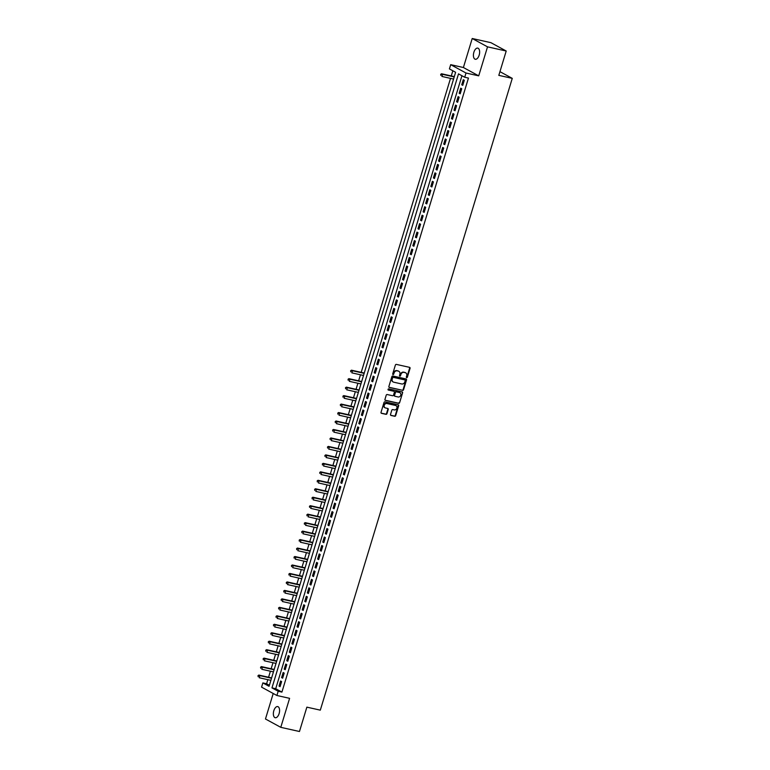 <?xml version="1.0" encoding="UTF-8"?>
<svg xmlns="http://www.w3.org/2000/svg" width="770" height="770" viewBox="0 0 770 770"><rect width="100%" height="100%" fill="white"/><g stroke="black" fill="none" stroke-linecap="round" stroke-linejoin="round"><path stroke-width="1.16" d="M406.675 377.647A0.616 0.52 118.6 0 0 407.369 377.175L410.054 368.349A0.876 0.741 118.6 0 0 409.573 367.348L396.367 364.403A0.876 0.741 118.6 0 0 395.376 365.076L392.7 373.902A0.616 0.52 118.6 0 0 393.72 374.133L394.067 372.988A2.801 2.377 118.6 0 1 397.224 370.851L398.331 371.101A2.801 2.377 118.6 0 1 399.861 374.287L399.514 375.423A0.616 0.52 118.6 0 0 400.544 375.654L400.891 374.509A2.801 2.377 118.6 0 1 404.048 372.372L405.145 372.622A2.801 2.377 118.6 0 1 406.685 375.808L406.339 376.944A0.616 0.52 118.6 0 0 406.675 377.647M406.387 377.435A0.616 0.52 118.6 0 0 406.955 376.954L409.64 368.118A0.876 0.741 118.6 0 0 409.505 367.338M392.739 374.384A0.616 0.52 118.6 0 0 393.306 373.912L394.067 372.988M399.563 375.904A0.616 0.52 118.6 0 0 400.131 375.433L400.891 374.509M279.115 713.597A5.708 2.936 -77.4 0 0 277.71 706.581A5.708 2.936 -77.4 0 0 273.822 710.71A5.708 2.936 -77.4 0 0 275.227 717.727A5.708 2.936 -77.4 0 0 279.115 713.597M479.171 55.132A5.708 2.936 -77.4 0 0 477.766 48.115A5.708 2.936 -77.4 0 0 473.877 52.245A5.708 2.936 -77.4 0 0 475.283 59.261A5.708 2.936 -77.4 0 0 479.171 55.132M390.515 414.453A0.876 0.741 118.6 0 0 390.996 415.444L394.702 416.272A0.876 0.741 118.6 0 0 395.693 415.608L398.668 405.8A0.876 0.741 118.6 0 0 398.186 404.799L384.99 401.853A0.876 0.741 118.6 0 0 383.999 402.527L381.025 412.335A0.876 0.741 118.6 0 0 381.506 413.326L385.972 414.327A0.876 0.741 118.6 0 0 386.964 413.654L388.234 409.457A0.876 0.741 118.6 0 0 387.753 408.466L385.539 407.965A2.339 1.992 118.6 0 1 386.887 403.519L395.578 405.463A2.339 1.992 118.6 0 1 394.23 409.909L392.777 409.582A0.876 0.741 118.6 0 0 391.795 410.256L390.515 414.453M278.182 691.258L276.892 695.493L261.579 687.148L262.859 682.913L269.067 686.301L455.619 72.293L449.411 68.905L450.7 64.67L466.014 73.025L464.724 77.26L458.516 73.872L271.964 687.88L278.182 691.258L281.916 692.095L468.458 78.088L464.724 77.26M506.208 51.013L487.525 46.845L472.212 38.5L490.894 42.668L506.208 51.013L498.816 75.364L512.262 78.367L320.31 710.152L306.864 707.149L299.463 731.5L280.781 727.332L289.597 698.332L276.892 695.493M472.212 38.5L463.396 67.51L478.719 75.855L487.525 46.845M478.719 75.855L466.014 73.025M402.556 390.419A0.876 0.741 118.6 0 0 403.547 389.755L406.522 379.937A0.876 0.741 118.6 0 0 406.04 378.946L392.844 376.001A0.876 0.741 118.6 0 0 391.853 376.674L388.879 386.482A0.876 0.741 118.6 0 0 389.36 387.474L402.142 390.197A0.876 0.741 118.6 0 0 403.133 389.524L406.108 379.716A0.876 0.741 118.6 0 0 405.983 378.936M402.594 392.864L399.62 402.681A0.876 0.741 118.6 0 1 398.629 403.345L385.433 400.4A0.876 0.741 118.6 0 1 384.952 399.409L386.222 395.212A0.876 0.741 118.6 0 1 387.214 394.538L392.565 395.732A0.876 0.741 118.6 0 0 393.547 395.068L394.394 392.286A0.876 0.741 118.6 0 0 393.913 391.285L388.34 390.043A0.616 0.52 118.6 0 1 388.696 388.879L402.113 391.872A0.876 0.741 118.6 0 1 402.594 392.864L399.62 402.681M273.215 693.491L265.467 718.988L280.781 727.332M462.76 85.345L464.3 80.263L463.271 79.705L461.721 84.787L462.76 85.345M460.191 93.815L461.731 88.733L460.701 88.165L459.151 93.247L460.191 93.815M457.611 102.285L459.161 97.203L458.121 96.635L456.581 101.717L457.611 102.285M455.041 110.755L456.581 105.673L455.551 105.105L454.002 110.187L455.041 110.755M452.471 119.225L454.011 114.143L452.981 113.575L451.432 118.657L452.471 119.225M449.892 127.695L451.441 122.613L450.402 122.045L448.862 127.127L449.892 127.695M447.322 136.165L448.862 131.083L447.832 130.515L446.282 135.597L447.322 136.165M444.752 144.625L446.292 139.543L445.262 138.985L443.713 144.067L444.752 144.625M442.173 153.095L443.722 148.013L442.683 147.455L441.143 152.537L442.173 153.095M439.603 161.565L441.143 156.483L440.113 155.925L438.563 161.007L439.603 161.565M437.033 170.035L438.573 164.953L437.543 164.395L435.993 169.467L437.033 170.035M434.453 178.505L436.003 173.423L434.963 172.855L433.423 177.937L434.453 178.505M431.883 186.975L433.423 181.893L432.394 181.325L430.844 186.407L431.883 186.975M429.314 195.445L430.853 190.363L429.824 189.795L428.274 194.877L429.314 195.445M426.734 203.915L428.284 198.833L427.244 198.265L425.704 203.347L426.734 203.915M424.164 212.385L425.704 207.303L424.674 206.735L423.125 211.817L424.164 212.385M421.594 220.846L423.134 215.773L422.104 215.205L420.555 220.287L421.594 220.846M419.015 229.316L420.564 224.234L419.525 223.675L417.985 228.757L419.015 229.316M416.445 237.786L417.985 232.704L416.955 232.145L415.405 237.227L416.445 237.786M413.875 246.256L415.415 241.174L414.385 240.615L412.836 245.697L413.875 246.256M411.296 254.726L412.845 249.644L411.806 249.085L410.266 254.158L411.296 254.726M408.726 263.196L410.266 258.114L409.236 257.546L407.686 262.628L408.726 263.196M406.156 271.666L407.696 266.584L406.666 266.016L405.116 271.098L406.156 271.666M403.576 280.136L405.126 275.054L404.086 274.486L402.546 279.568L403.576 280.136M401.006 288.606L402.546 283.524L401.517 282.956L399.967 288.038L401.006 288.606M398.436 297.076L399.976 291.994L398.947 291.426L397.397 296.508L398.436 297.076M395.857 305.536L397.407 300.464L396.367 299.896L394.827 304.978L395.857 305.536M393.287 314.006L394.827 308.924L393.797 308.366L392.248 313.448L393.287 314.006M390.717 322.476L392.257 317.394L391.227 316.836L389.678 321.918L390.717 322.476M388.138 330.946L389.687 325.864L388.648 325.306L387.108 330.388L388.138 330.946M385.568 339.416L387.108 334.334L386.078 333.776L384.528 338.848L385.568 339.416M382.998 347.886L384.538 342.804L383.508 342.236L381.958 347.318L382.998 347.886M380.418 356.356L381.968 351.274L380.929 350.706L379.389 355.788L380.418 356.356M377.849 364.826L379.389 359.744L378.359 359.176L376.809 364.258L377.849 364.826M375.279 373.296L376.819 368.214L375.779 367.646L374.239 372.728L375.279 373.296M372.699 381.766L374.249 376.684L373.209 376.116L371.669 381.198L372.699 381.766M370.129 390.226L371.669 385.154L370.639 384.586L369.09 389.668L370.129 390.226M367.56 398.696L369.1 393.614L368.06 393.056L366.52 398.138L367.56 398.696M364.98 407.166L366.53 402.084L365.49 401.526L363.95 406.608L364.98 407.166M362.41 415.636L363.95 410.554L362.92 409.996L361.371 415.078L362.41 415.636M359.84 424.106L361.38 419.024L360.341 418.466L358.801 423.539L359.84 424.106M357.261 432.576L358.81 427.494L357.771 426.927L356.231 432.008L357.261 432.576M354.691 441.046L356.231 435.964L355.201 435.397L353.651 440.478L354.691 441.046M352.121 449.516L353.661 444.434L352.622 443.867L351.082 448.949L352.121 449.516M349.542 457.986L351.091 452.904L350.052 452.337L348.512 457.418L349.542 457.986M346.972 466.456L348.512 461.374L347.482 460.807L345.932 465.889L346.972 466.456M344.402 474.917L345.942 469.844L344.902 469.276L343.362 474.358L344.402 474.917M341.822 483.387L343.372 478.305L342.332 477.747L340.792 482.829L341.822 483.387M339.252 491.857L340.792 486.775L339.762 486.217L338.213 491.298L339.252 491.857M336.683 500.327L338.222 495.245L337.183 494.687L335.643 499.769L336.683 500.327M334.103 508.797L335.653 503.715L334.613 503.147L333.073 508.229L334.103 508.797M331.533 517.267L333.073 512.185L332.043 511.617L330.494 516.699L331.533 517.267M328.963 525.737L330.503 520.655L329.464 520.087L327.924 525.169L328.963 525.737M326.384 534.207L327.933 529.125L326.894 528.557L325.354 533.639L326.384 534.207M323.814 542.677L325.354 537.595L324.324 537.027L322.774 542.109L323.814 542.677M321.244 551.147L322.784 546.065L321.744 545.497L320.204 550.579L321.244 551.147M318.664 559.607L320.214 554.525L319.175 553.967L317.635 559.049L318.664 559.607M316.095 568.077L317.635 562.995L316.605 562.437L315.055 567.519L316.095 568.077M313.525 576.547L315.065 571.465L314.025 570.907L312.485 575.989L313.525 576.547M310.945 585.017L312.495 579.935L311.455 579.377L309.915 584.459L310.945 585.017M308.375 593.487L309.915 588.405L308.886 587.837L307.336 592.919L308.375 593.487M305.806 601.957L307.346 596.875L306.306 596.307L304.766 601.389L305.806 601.957M303.226 610.427L304.776 605.345L303.736 604.777L302.196 609.859L303.226 610.427M300.656 618.897L302.196 613.815L301.166 613.247L299.617 618.329L300.656 618.897M298.086 627.367L299.626 622.285L298.587 621.717L297.047 626.799L298.086 627.367M295.507 635.837L297.056 630.755L296.017 630.187L294.477 635.269L295.507 635.837M292.937 644.298L294.477 639.216L293.447 638.657L291.897 643.739L292.937 644.298M290.367 652.768L291.907 647.685L290.868 647.127L289.328 652.209L290.367 652.768M287.788 661.238L289.337 656.156L288.298 655.597L286.758 660.679L287.788 661.238M285.218 669.707L286.758 664.625L285.728 664.067L284.178 669.149L285.218 669.707M282.648 678.178L284.188 673.096L283.148 672.528L281.608 677.61L282.648 678.178M461.942 75.739L275.708 688.707L281.916 692.095M280.578 680.998L279.038 686.08L280.068 686.648L281.618 681.566L280.578 680.998M452.837 70.773L451.268 75.941M450.527 78.367L361.207 372.353M360.466 374.788L358.637 380.823M357.896 383.258L356.058 389.293M355.326 391.718L353.488 397.763M352.747 400.188L350.918 406.233M350.177 408.658L348.338 414.703M347.607 417.128L345.769 423.173M345.027 425.598L343.199 431.643M342.458 434.068L340.619 440.103M339.888 442.538L338.049 448.573M337.308 451.008L335.479 457.043M334.738 459.478L332.9 465.513M332.168 467.948L330.33 473.983M329.589 476.409L327.76 482.453M327.019 484.879L325.181 490.923M324.449 493.349L322.611 499.393M321.87 501.819L320.041 507.863M319.3 510.289L317.461 516.333M316.72 518.759L314.892 524.793M314.15 527.229L312.322 533.264M311.581 535.699L309.742 541.734M309.001 544.169L307.172 550.203M306.431 552.639L304.602 558.674M303.861 561.099L302.023 567.144M301.282 569.569L299.453 575.613M298.712 578.039L296.883 584.084M296.142 586.509L294.304 592.553M293.562 594.979L291.734 601.024M290.993 603.449L289.164 609.484M288.423 611.919L286.584 617.954M285.843 620.389L284.014 626.424M283.273 628.859L281.445 634.894M280.704 637.329L278.865 643.364M278.124 645.789L276.295 651.834M275.554 654.259L273.725 660.304M272.984 662.729L271.146 668.774M270.405 671.199L268.576 677.244M267.835 679.669L266.603 683.741L269.385 685.262M512.262 78.367L499.942 71.648M266.603 683.741L262.859 682.913M463.396 67.51L450.7 64.67M275.708 688.707L271.964 687.88M461.721 84.787L462.857 85.037M459.151 93.247L460.277 93.507M456.581 101.717L457.707 101.967M454.002 110.187L455.137 110.437M451.432 118.657L452.558 118.907M448.862 127.127L449.988 127.377M446.282 135.597L447.418 135.847M443.713 144.067L444.839 144.317M441.143 152.537L442.269 152.787M438.563 161.007L439.699 161.257M435.993 169.467L437.119 169.727M433.423 177.937L434.55 178.197M430.844 186.407L431.98 186.658M428.274 194.877L429.4 195.128M425.704 203.347L426.83 203.598M423.125 211.817L424.26 212.068M420.555 220.287L421.681 220.538M417.985 228.757L419.111 229.008M415.405 237.227L416.541 237.478M412.836 245.697L413.962 245.948M410.266 254.158L411.392 254.418M407.686 262.628L408.822 262.888M405.116 271.098L406.242 271.348M402.546 279.568L403.673 279.818M399.967 288.038L401.103 288.288M397.397 296.508L398.523 296.758M394.827 304.978L395.953 305.228M392.248 313.448L393.383 313.698M389.678 321.918L390.804 322.168M387.108 330.388L388.234 330.638M384.528 338.848L385.664 339.108M381.958 347.318L383.085 347.578M379.389 355.788L380.515 356.038M376.809 364.258L377.945 364.508M374.239 372.728L375.365 372.978M371.669 381.198L372.796 381.448M369.09 389.668L370.226 389.918M366.52 398.138L367.646 398.388M363.95 406.608L365.076 406.858M361.371 415.078L362.506 415.328M358.801 423.539L359.927 423.798M356.231 432.008L357.357 432.268M353.651 440.478L354.787 440.729M351.082 448.949L352.208 449.199M348.512 457.418L349.638 457.669M345.932 465.889L347.068 466.139M343.362 474.358L344.488 474.609M340.792 482.829L341.918 483.079M338.213 491.298L339.349 491.549M335.643 499.769L336.769 500.019M333.073 508.229L334.199 508.489M330.494 516.699L331.629 516.959M327.924 525.169L329.05 525.419M325.354 533.639L326.48 533.889M322.774 542.109L323.91 542.359M320.204 550.579L321.331 550.829M317.635 559.049L318.761 559.299M315.055 567.519L316.191 567.769M312.485 575.989L313.611 576.239M309.915 584.459L311.042 584.709M307.336 592.919L308.472 593.179M304.766 601.389L305.892 601.639M302.196 609.859L303.322 610.11M299.617 618.329L300.752 618.579M297.047 626.799L298.173 627.05M294.477 635.269L295.603 635.519M291.897 643.739L293.033 643.99M289.328 652.209L290.454 652.46M286.758 660.679L287.884 660.929M284.178 669.149L285.314 669.399M281.608 677.61L282.734 677.87M279.038 686.08L280.164 686.33M405.463 372.719A2.801 2.377 118.6 0 0 404.731 372.401L405.145 372.622M400.477 374.287A2.801 2.377 118.6 0 1 403.634 372.151L404.731 372.401M398.648 371.198A2.801 2.377 118.6 0 0 397.917 370.87L398.331 371.101M393.653 372.767A2.801 2.377 118.6 0 1 396.81 370.63L397.917 370.87M389.004 387.262L402.142 390.197M405.222 380.63A0.616 0.52 118.6 0 0 404.885 379.928L393.297 377.348A0.616 0.52 118.6 0 0 392.604 377.81L392.238 379.023A2.801 2.377 118.6 0 0 393.778 382.199L401.699 383.97A2.801 2.377 118.6 0 0 404.856 381.833L405.222 380.63M393.047 381.882A2.801 2.377 118.6 0 1 391.824 378.792L392.19 377.589A0.616 0.52 118.6 0 1 392.883 377.117L404.471 379.706M385.077 400.188L398.215 403.124A0.876 0.741 118.6 0 0 399.207 402.45M393.807 391.227A0.876 0.741 118.6 0 0 393.499 391.064L388.061 389.851M398.119 396.974A2.339 1.992 118.6 0 0 399.476 392.527L396.406 391.843A0.876 0.741 118.6 0 0 395.424 392.507L394.577 395.299A0.876 0.741 118.6 0 0 395.058 396.29L398.119 396.974M399.707 392.594A2.339 1.992 118.6 0 0 399.062 392.296L399.476 392.527M394.644 396.069A0.876 0.741 118.6 0 1 394.163 395.068L395.01 392.286A0.876 0.741 118.6 0 1 395.992 391.622L399.062 392.296M402.181 392.642A0.876 0.741 118.6 0 0 402.056 391.863M395.809 405.53A2.339 1.992 118.6 0 0 395.164 405.232L395.578 405.463M384.894 407.677A2.339 1.992 118.6 0 1 386.473 403.297L395.164 405.232M381.15 413.115L385.558 414.096A0.876 0.741 118.6 0 0 386.55 413.432L387.82 409.236A0.876 0.741 118.6 0 0 387.695 408.447M390.65 415.232L394.288 416.05A0.876 0.741 118.6 0 0 395.28 415.377L398.254 405.569A0.876 0.741 118.6 0 0 398.128 404.789M454.31 76.615L441.537 73.766L442.577 74.334L441.932 76.451L453.569 79.05M454.213 76.933L442.577 74.334L440.681 74.363L440.844 75.431L441.094 74.584M440.681 74.363L441.537 73.766M364.248 373.036L351.476 370.187L352.516 370.755L351.871 372.863L363.507 375.462M364.152 373.344L352.516 370.755L350.629 370.774L350.783 371.843L351.043 370.996M350.629 370.774L351.476 370.187M361.679 381.506L348.906 378.657L349.946 379.215L349.301 381.333L360.938 383.932M361.582 381.814L349.946 379.215L348.05 379.244L348.213 380.313L348.464 379.466M348.05 379.244L348.906 378.657M359.099 389.976L346.336 387.127L347.366 387.685L346.721 389.803L358.368 392.402M359.003 390.284L347.366 387.685L345.48 387.714L345.634 388.783L345.894 387.936M345.48 387.714L346.336 387.127M356.529 398.436L343.757 395.597L344.796 396.155L344.151 398.273L355.788 400.872M356.433 398.754L344.796 396.155L342.91 396.184L343.064 397.253L343.324 396.406M342.91 396.184L343.757 395.597M353.959 406.906L341.187 404.067L342.226 404.625L341.582 406.743L353.218 409.342M353.863 407.224L342.226 404.625L340.33 404.654L340.494 405.723L340.744 404.876M340.33 404.654L341.187 404.067M351.38 415.377L338.617 412.528L339.647 413.095L339.002 415.213L350.648 417.812M351.284 415.694L339.647 413.095L337.761 413.115L337.914 414.193L338.174 413.346M337.761 413.115L338.617 412.528M348.81 423.847L336.038 420.998L337.077 421.565L336.432 423.683L348.069 426.282M348.714 424.164L337.077 421.565L335.191 421.585L335.345 422.663L335.605 421.816M335.191 421.585L336.038 420.998M346.24 432.317L333.468 429.467L334.507 430.035L333.862 432.153L345.499 434.742M346.144 432.625L334.507 430.035L332.611 430.055L332.775 431.133L333.025 430.286M332.611 430.055L333.468 429.467M343.661 440.786L330.898 437.938L331.928 438.505L331.283 440.623L342.929 443.212M343.564 441.094L331.928 438.505L330.041 438.525L330.195 439.603L330.455 438.756M330.041 438.525L330.898 437.938M341.091 449.257L328.318 446.408L329.358 446.975L328.713 449.093L340.35 451.682M340.994 449.565L329.358 446.975L327.471 446.995L327.625 448.073L327.885 447.226M327.471 446.995L328.318 446.408M338.521 457.726L325.748 454.878L326.788 455.445L326.143 457.553L337.78 460.152M338.425 458.034L326.788 455.445L324.892 455.465L325.056 456.533L325.306 455.686M324.892 455.465L325.748 454.878M335.941 466.197L323.179 463.347L324.208 463.906L323.564 466.023L335.21 468.622M335.845 466.505L324.208 463.906L322.322 463.935L322.476 465.003L322.736 464.156M322.322 463.935L323.179 463.347M333.372 474.667L320.599 471.817L321.639 472.376L320.994 474.493L332.63 477.092M333.275 474.975L321.639 472.376L319.752 472.405L319.906 473.473L320.166 472.626M319.752 472.405L320.599 471.817M330.802 483.127L318.029 480.288L319.069 480.846L318.424 482.963L330.061 485.562M330.705 483.445L319.069 480.846L317.173 480.875L317.336 481.943L317.587 481.096M317.173 480.875L318.029 480.288M328.222 491.597L315.459 488.748L316.489 489.316L315.844 491.433L327.491 494.032M328.126 491.914L316.489 489.316L314.603 489.345L314.757 490.413L315.017 489.566M314.603 489.345L315.459 488.748M325.652 500.067L312.88 497.218L313.919 497.786L313.275 499.903L324.911 502.502M325.556 500.385L313.919 497.786L312.033 497.805L312.187 498.883L312.447 498.036M312.033 497.805L312.88 497.218M323.082 508.537L310.31 505.688L311.35 506.256L310.705 508.373L322.341 510.972M322.986 508.854L311.35 506.256L309.453 506.275L309.617 507.353L309.867 506.506M309.453 506.275L310.31 505.688M320.503 517.007L307.74 514.158L308.77 514.726L308.125 516.843L319.771 519.432M320.407 517.315L308.77 514.726L306.883 514.745L307.038 515.823L307.297 514.976M306.883 514.745L307.74 514.158M317.933 525.477L305.161 522.628L306.2 523.196L305.555 525.313L317.192 527.902M317.837 525.785L306.2 523.196L304.314 523.215L304.468 524.293L304.728 523.446M304.314 523.215L305.161 522.628M315.363 533.947L302.591 531.098L303.63 531.666L302.985 533.783L314.622 536.372M315.267 534.255L303.63 531.666L301.734 531.685L301.898 532.753L302.148 531.906M301.734 531.685L302.591 531.098M312.784 542.417L300.021 539.568L301.051 540.126L300.406 542.244L312.052 544.842M312.687 542.725L301.051 540.126L299.164 540.155L299.318 541.223L299.578 540.376M299.164 540.155L300.021 539.568M310.214 550.887L297.441 548.038L298.481 548.596L297.836 550.714L309.473 553.312M310.118 551.195L298.481 548.596L296.594 548.625L296.748 549.693L297.008 548.846M296.594 548.625L297.441 548.038M307.644 559.357L294.872 556.508L295.911 557.066L295.266 559.184L306.903 561.782M307.548 559.665L295.911 557.066L294.015 557.095L294.178 558.163L294.429 557.316M294.015 557.095L294.872 556.508M305.064 567.817L292.302 564.978L293.332 565.536L292.687 567.654L304.333 570.252M304.968 568.135L293.332 565.536L291.445 565.565L291.599 566.633L291.859 565.786M291.445 565.565L292.302 564.978M302.494 576.287L289.722 573.438L290.762 574.006L290.117 576.124L301.753 578.722M302.398 576.605L290.762 574.006L288.875 574.035L289.029 575.103L289.289 574.256M288.875 574.035L289.722 573.438M299.925 584.757L287.152 581.908L288.192 582.476L287.547 584.594L299.183 587.192M299.828 585.075L288.192 582.476L286.296 582.495L286.459 583.573L286.709 582.726M286.296 582.495L287.152 581.908M297.345 593.227L284.582 590.378L285.612 590.946L284.967 593.064L296.614 595.662M297.249 593.545L285.612 590.946L283.726 590.965L283.88 592.043L284.14 591.196M283.726 590.965L284.582 590.378M294.775 601.697L282.003 598.848L283.042 599.416L282.397 601.534L294.034 604.123M294.679 602.005L283.042 599.416L281.156 599.435L281.31 600.513L281.57 599.666M281.156 599.435L282.003 598.848M292.205 610.167L279.433 607.318L280.472 607.886L279.828 610.004L291.464 612.593M292.109 610.475L280.472 607.886L278.576 607.905L278.74 608.983L278.99 608.136M278.576 607.905L279.433 607.318M289.626 618.637L276.863 615.788L277.893 616.356L277.248 618.474L288.894 621.063M289.53 618.945L277.893 616.356L276.007 616.375L276.161 617.444L276.42 616.597M276.007 616.375L276.863 615.788M287.056 627.107L274.284 624.258L275.323 624.817L274.678 626.934L286.315 629.533M286.96 627.415L275.323 624.817L273.437 624.845L273.591 625.914L273.851 625.067M273.437 624.845L274.284 624.258M284.486 635.577L271.714 632.728L272.753 633.287L272.108 635.404L283.745 638.003M284.39 635.885L272.753 633.287L270.857 633.315L271.021 634.384L271.271 633.537M270.857 633.315L271.714 632.728M281.907 644.038L269.144 641.198L270.174 641.756L269.529 643.874L281.175 646.473M281.81 644.355L270.174 641.756L268.287 641.785L268.441 642.854L268.701 642.007M268.287 641.785L269.144 641.198M279.337 652.508L266.564 649.668L267.604 650.226L266.959 652.344L278.596 654.943M279.24 652.825L267.604 650.226L265.717 650.255L265.871 651.324L266.131 650.477M265.717 650.255L266.564 649.668M276.767 660.978L263.994 658.129L265.034 658.697L264.389 660.814L276.026 663.413M276.671 661.295L265.034 658.697L263.138 658.725L263.302 659.794L263.552 658.947M263.138 658.725L263.994 658.129M274.187 669.448L261.425 666.599L262.454 667.166L261.81 669.284L273.456 671.883M274.091 669.765L262.454 667.166L260.568 667.186L260.722 668.264L260.982 667.417M260.568 667.186L261.425 666.599M271.618 677.918L258.845 675.069L259.885 675.637L259.24 677.754L270.876 680.343M271.521 678.235L259.885 675.637L257.998 675.656L258.152 676.734L258.412 675.887M257.998 675.656L258.845 675.069"/></g></svg>
